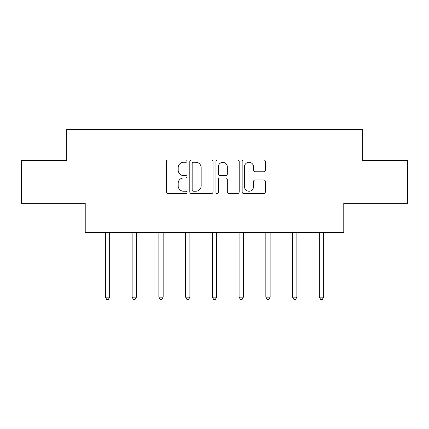 <?xml version="1.0" encoding="UTF-8"?>
<svg xmlns="http://www.w3.org/2000/svg" width="429" height="429" viewBox="0 0 429 429"><rect width="100%" height="100%" fill="white"/><g stroke="black" fill="none" stroke-linecap="round" stroke-linejoin="round"><path stroke-width="0.64" d="M187.071 161.116A1.18 1.18 0 0 0 185.891 159.937L168.012 159.937A1.684 1.684 0 0 0 166.329 161.62L166.329 191.908A1.684 1.684 0 0 0 168.012 193.592L185.891 193.592A1.18 1.18 0 0 0 187.071 192.417A1.18 1.18 0 0 0 185.891 191.237L183.58 191.237A5.384 5.384 0 0 1 178.191 185.854L178.191 183.328A5.384 5.384 0 0 1 183.58 177.944L185.891 177.944A1.18 1.18 0 0 0 187.071 176.764A1.18 1.18 0 0 0 185.891 175.584L183.58 175.584A5.384 5.384 0 0 1 178.191 170.2L178.191 167.675A5.384 5.384 0 0 1 183.58 162.291L185.891 162.291A1.18 1.18 0 0 0 187.071 161.116M21.45 160.478L21.45 203.341L85.226 203.341L85.226 232.486L343.774 232.486L343.774 203.341L407.55 203.341L407.55 160.478L362.714 160.478L362.714 129.617L66.286 129.617L66.286 160.478L21.45 160.478M263.679 171.798A1.684 1.684 0 0 0 265.363 170.115L265.363 161.62A1.684 1.684 0 0 0 263.679 159.937L243.822 159.937A1.684 1.684 0 0 0 242.144 161.62L242.144 191.908A1.684 1.684 0 0 0 243.822 193.592L263.679 193.592A1.684 1.684 0 0 0 265.363 191.908L265.363 181.644A1.684 1.684 0 0 0 263.679 179.96L255.185 179.96A1.684 1.684 0 0 0 253.501 181.644L253.501 186.733A4.499 4.499 0 0 1 248.997 191.237A4.499 4.499 0 0 1 244.498 186.733L244.498 166.795A4.499 4.499 0 0 1 248.997 162.291A4.499 4.499 0 0 1 253.501 166.795L253.501 170.115A1.684 1.684 0 0 0 255.185 171.798L263.679 171.798M335.971 232.486L335.971 223.911L93.029 223.911L93.029 232.486M213.025 161.62A1.684 1.684 0 0 0 211.347 159.937L191.484 159.937A1.684 1.684 0 0 0 189.806 161.62L189.806 191.908A1.684 1.684 0 0 0 191.484 193.592L211.347 193.592A1.684 1.684 0 0 0 213.025 191.908L213.025 161.62M217.653 159.937L237.516 159.937A1.684 1.684 0 0 1 239.194 161.62L239.194 191.908A1.684 1.684 0 0 1 237.516 193.592L229.016 193.592A1.684 1.684 0 0 1 227.332 191.908L227.332 179.628A1.684 1.684 0 0 0 225.649 177.944L220.013 177.944A1.684 1.684 0 0 0 218.329 179.628L218.329 192.417A1.18 1.18 0 0 1 217.149 193.592A1.18 1.18 0 0 1 215.975 192.417L215.975 161.62A1.684 1.684 0 0 1 217.653 159.937M193.34 162.291A1.18 1.18 0 0 0 192.16 163.47L192.16 190.058A1.18 1.18 0 0 0 193.34 191.237L195.78 191.237A5.384 5.384 0 0 0 201.163 185.854L201.163 167.675A5.384 5.384 0 0 0 195.78 162.291L193.34 162.291M227.332 166.876A4.499 4.499 0 0 0 222.828 162.377A4.499 4.499 0 0 0 218.329 166.876L218.329 173.906A1.684 1.684 0 0 0 220.013 175.584L225.649 175.584A1.684 1.684 0 0 0 227.332 173.906L227.332 166.876M105.373 232.486L105.373 297.152L109.658 297.152L109.658 232.486M109.658 297.152L108.376 299.383L106.66 299.383L105.373 297.152M132.121 232.486L132.121 297.152L136.406 297.152L136.406 232.486M136.406 297.152L135.119 299.383L133.403 299.383L132.121 297.152M158.864 232.486L158.864 297.152L163.154 297.152L163.154 232.486M163.154 297.152L161.867 299.383L160.151 299.383L158.864 297.152M185.612 232.486L185.612 297.152L189.897 297.152L189.897 232.486M189.897 297.152L188.61 299.383L186.899 299.383L185.612 297.152M212.355 232.486L212.355 297.152L216.645 297.152L216.645 232.486M216.645 297.152L215.358 299.383L213.642 299.383L212.355 297.152M239.103 232.486L239.103 297.152L243.388 297.152L243.388 232.486M243.388 297.152L242.101 299.383L240.39 299.383L239.103 297.152M265.846 232.486L265.846 297.152L270.136 297.152L270.136 232.486M270.136 297.152L268.849 299.383L267.133 299.383L265.846 297.152M292.594 232.486L292.594 297.152L296.879 297.152L296.879 232.486M296.879 297.152L295.597 299.383L293.881 299.383L292.594 297.152M319.342 232.486L319.342 297.152L323.627 297.152L323.627 232.486M323.627 297.152L322.34 299.383L320.624 299.383L319.342 297.152"/></g></svg>
